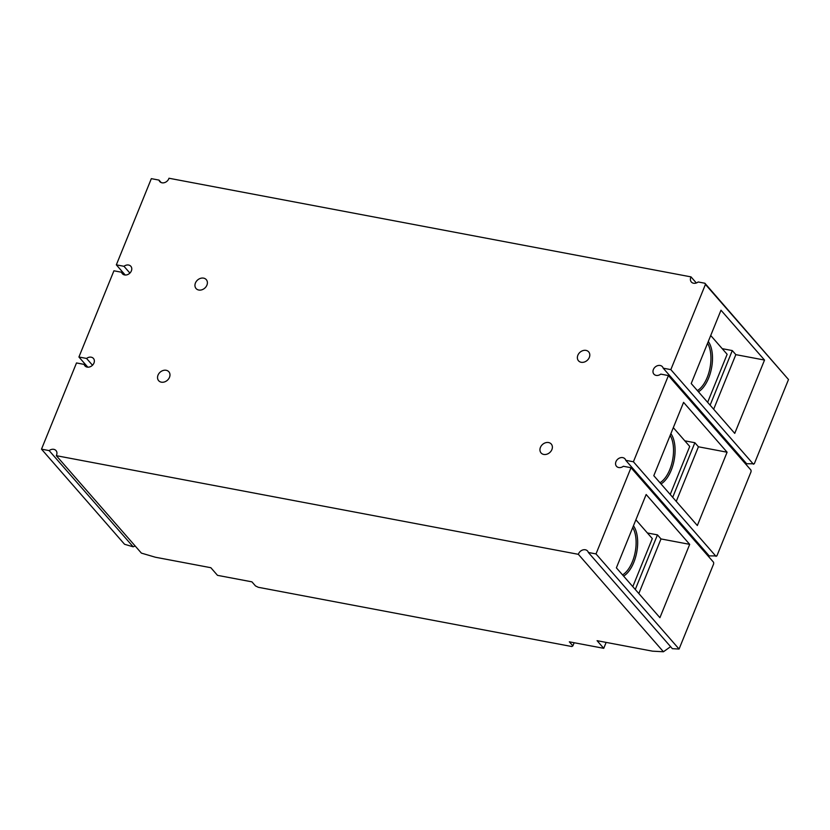 <?xml version="1.0" encoding="UTF-8"?>
<svg xmlns="http://www.w3.org/2000/svg" width="830" height="830" viewBox="0 0 830 830"><rect width="100%" height="100%" fill="white"/><g stroke="black" fill="none" stroke-linecap="round" stroke-linejoin="round"><path stroke-width="1.25" d="M670.868 433.644A28.21 14.286 -79.3 0 1 671.211 470.247A28.21 14.286 -79.3 0 1 661.012 483.942A28.21 14.286 -79.3 0 0 671.211 470.247A28.21 14.286 -79.3 0 0 670.868 433.644M669.81 469.562A27.079 13.716 100.7 0 0 670.152 435.428A27.079 13.716 100.7 0 1 669.81 469.562A27.079 13.716 100.7 0 1 659.964 482.738A27.079 13.716 100.7 0 0 669.81 469.562M673.306 427.647L689.72 446.447L670.215 494.483L689.72 446.447L673.306 427.647M633.456 525.795A28.21 14.286 -79.3 0 1 633.788 562.398A28.21 14.286 -79.3 0 1 623.6 576.093M622.542 574.889A27.079 13.716 100.7 0 0 632.387 561.713A27.079 13.716 100.7 0 0 632.73 527.569M635.884 519.798L652.307 538.597L632.802 586.634M708.291 341.493A28.21 14.286 -79.3 0 1 708.623 378.096A28.21 14.286 -79.3 0 1 698.435 391.791M697.376 390.588A27.079 13.716 100.7 0 0 707.222 377.411A27.079 13.716 100.7 0 0 707.565 343.278M710.719 335.496L727.142 354.306L707.637 402.332M691.017 276.888A5.644 4.524 -41.1 0 0 691.328 281.993A5.644 4.524 -41.1 0 0 693.558 283.238A5.644 4.524 -41.1 0 0 698.186 281.972L704.888 283.238L705.438 284.41L670.837 369.62L663.191 368.178A5.644 4.524 -41.1 0 0 662.402 366.715A5.644 4.524 -41.1 0 0 660.172 365.48A5.644 4.524 -41.1 0 0 654.123 368.188A5.644 4.524 -41.1 0 0 653.905 374.143A5.644 4.524 -41.1 0 0 656.146 375.388A5.644 4.524 -41.1 0 0 660.773 374.123L668.42 375.565L633.415 461.771L625.768 460.328A5.644 4.524 -41.1 0 0 624.99 458.865A5.644 4.524 -41.1 0 0 622.749 457.621A5.644 4.524 -41.1 0 0 616.7 460.339A5.644 4.524 -41.1 0 0 616.493 466.294A5.644 4.524 -41.1 0 0 618.724 467.529A5.644 4.524 -41.1 0 0 623.351 466.273L631.008 467.715L596.002 553.921L588.356 552.479A5.644 4.524 -41.1 0 0 587.567 551.016A5.644 4.524 -41.1 0 0 582.515 550.041A5.644 4.524 -41.1 0 0 578.365 554.326L56.316 455.68A5.644 4.524 -41.1 0 0 56.015 450.576A5.644 4.524 -41.1 0 0 49.146 450.597L41.5 449.155L76.505 362.949L84.152 364.391A5.644 4.524 -41.1 0 0 84.93 365.854A5.644 4.524 -41.1 0 0 87.171 367.099A5.644 4.524 -41.1 0 0 93.219 364.38A5.644 4.524 -41.1 0 0 93.437 358.436A5.644 4.524 -41.1 0 0 91.196 357.19A5.644 4.524 -41.1 0 0 86.569 358.446L78.923 357.004L113.918 270.798L121.574 272.24A5.644 4.524 -41.1 0 0 122.352 273.703A5.644 4.524 -41.1 0 0 124.593 274.948A5.644 4.524 -41.1 0 0 130.632 272.23A5.644 4.524 -41.1 0 0 130.85 266.285A5.644 4.524 -41.1 0 0 128.608 265.04A5.644 4.524 -41.1 0 0 123.981 266.295L116.335 264.853L151.34 178.647L158.987 180.089A5.644 4.524 -41.1 0 0 159.765 181.552A5.644 4.524 -41.1 0 0 162.006 182.797A5.644 4.524 -41.1 0 0 168.978 178.243L691.017 276.888L696.339 282.978M158.987 180.089L161.113 182.527M121.574 272.24L123.691 274.678M84.152 364.391L86.279 366.819M625.768 460.328L709.225 555.903L716.881 555.913L751.077 471.689L751.026 470.174L668.42 375.565M707.534 553.963L706.237 553.88M663.191 368.178L746.647 463.752L754.304 463.763L788.5 379.538L705.438 284.41M744.946 461.812L743.659 461.729M203.589 278.133A6.775 5.426 138.9 0 1 206.276 279.627A6.775 5.426 138.9 0 1 206.016 286.775A6.775 5.426 138.9 0 1 198.754 290.023A6.775 5.426 138.9 0 1 196.067 288.539A6.775 5.426 138.9 0 1 196.326 281.391A6.775 5.426 138.9 0 1 203.589 278.133M166.166 370.284A6.775 5.426 138.9 0 1 168.853 371.778A6.775 5.426 138.9 0 1 168.594 378.926A6.775 5.426 138.9 0 1 161.342 382.174A6.775 5.426 138.9 0 1 158.655 380.68A6.775 5.426 138.9 0 1 158.914 373.542A6.775 5.426 138.9 0 1 166.166 370.284M586.001 350.395A6.775 5.426 138.9 0 1 588.688 351.889A6.775 5.426 138.9 0 1 588.428 359.027A6.775 5.426 138.9 0 1 581.166 362.285A6.775 5.426 138.9 0 1 578.489 360.791A6.775 5.426 138.9 0 1 578.749 353.653A6.775 5.426 138.9 0 1 586.001 350.395M548.578 442.546A6.775 5.426 138.9 0 1 551.265 444.04A6.775 5.426 138.9 0 1 551.006 451.178A6.775 5.426 138.9 0 1 543.754 454.435A6.775 5.426 138.9 0 1 541.067 452.941A6.775 5.426 138.9 0 1 541.326 445.793A6.775 5.426 138.9 0 1 548.578 442.546M788.5 379.538L704.888 283.238M125.216 275.021L116.335 264.853M123.981 266.295L129.905 273.08M87.793 367.171L78.923 357.004M86.569 358.446L92.493 365.231M49.146 450.597L133.163 546.804L124.562 544.273L41.5 449.155M56.316 455.68L141.391 553.112L155.386 557.231L210.841 567.71L217.501 575.346L251.915 581.84L255.474 585.918L258.275 587.287L571.849 646.539L572.876 645.885L569.328 641.818L603.742 648.323L597.081 640.687L652.525 651.166L663.44 651.758L578.365 554.326M135.176 545.995L133.163 546.804M588.356 552.479L672.362 648.687L679.065 649.05L713.665 563.84L713.603 562.315L631.008 467.715M670.599 646.663L663.44 651.758M596.002 553.921L679.065 649.05M689.689 544.356L659.912 617.686L616.379 567.834L646.155 494.504L689.689 544.356L661.002 538.94L657.453 534.873L647.39 532.974M633.415 461.771L716.02 556.37M727.101 452.215L697.335 525.535L653.801 475.683L683.578 402.363L727.101 452.215L698.424 446.789L694.866 442.722L684.802 440.823M670.837 369.62L753.443 464.229M764.523 360.064L734.747 433.385L691.214 383.533L720.99 310.213L764.523 360.064L735.837 354.638L732.288 350.571L722.225 348.673M572.876 645.885L574.163 642.731M606.139 642.399L603.742 648.323M638.83 593.543L661.002 538.94M676.253 501.393L698.424 446.789M713.665 409.242L735.837 354.638M657.453 534.873L635.282 589.476M694.866 442.722L672.694 497.326M732.288 350.571L710.117 405.175"/></g></svg>
